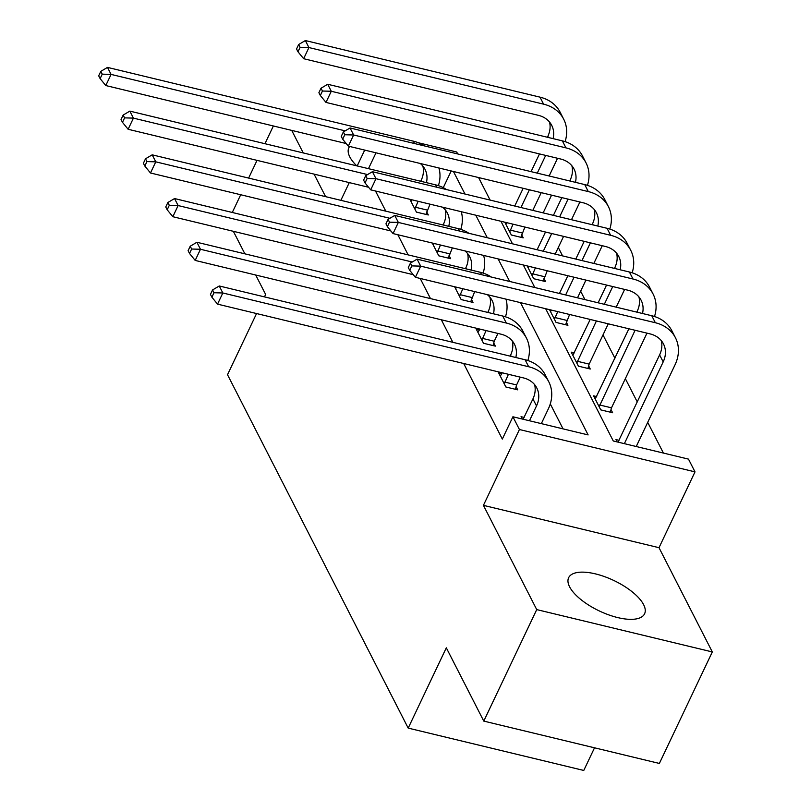 <?xml version="1.0" encoding="UTF-8"?>
<svg xmlns="http://www.w3.org/2000/svg" width="811" height="811" viewBox="0 0 811 811"><rect width="100%" height="100%" fill="white"/><g stroke="black" fill="none" stroke-linecap="round" stroke-linejoin="round"><path stroke-width="1.22" d="M569.596 586.819A42.04 16.869 -154.6 0 1 568.633 577.706A42.04 16.869 -154.6 0 1 604.58 576.641A42.04 16.869 -154.6 0 1 643.62 604.671A42.04 16.869 -154.6 0 1 644.593 613.775A42.04 16.869 -154.6 0 1 608.635 614.839A42.04 16.869 -154.6 0 1 569.596 586.819M356.749 165.839A42.04 16.869 -154.6 0 1 349.805 156.929A42.04 16.869 -154.6 0 1 348.831 147.825A42.04 16.869 -154.6 0 1 349.683 146.467M457.688 153.938L456.694 152.002L418.263 142.736M232.291 212.472L240.705 194.752M248.622 178.085L257.036 160.355M264.954 143.699L273.368 125.969M712.311 651.943L659.363 763.445L483.782 721.101L536.73 609.598L712.311 651.943L659.008 547.699L695.007 471.87L519.435 429.526L512.917 416.773L588.127 434.919L520.5 302.635M543.157 212.887L551.571 195.157M663.408 453.075L647.705 422.359M637.264 401.952L625.352 378.646M614.92 358.229L602.999 334.923M584.944 299.614L580.646 291.21M562.591 255.901L558.292 247.497M545.651 308.707L613.278 440.981L688.488 459.117L695.007 471.87M594.524 747.813L583.768 770.45L408.197 728.106L227.516 374.723L256.56 313.553M501.786 373.719L498.684 372.969L505.851 386.979L517.712 389.848L516.1 386.695M471.404 299.259L473.006 302.412L461.145 299.553L454.606 286.749M426.698 211.833L428.309 214.976L416.438 212.117L409.9 199.313M563.047 428.867L550.284 403.908M375.493 191.011L385.803 211.174M397.846 234.734L408.146 254.887M420.199 278.447L430.499 298.6M441.336 319.787L452.852 342.323M463.679 363.5L502.323 439.075L512.917 416.773M449.051 255.546L450.663 258.689L438.792 255.83L432.253 243.026M479.433 330.006L476.331 329.256L483.498 343.266L495.359 346.125L493.757 342.982M524.139 417.432L521.037 416.692L522.233 419.023M340.863 200.327L349.277 182.607M357.185 165.941L364.717 150.086M291.717 130.399L303.243 152.934M314.07 174.112L325.596 196.647M264.477 296.887L265.633 294.444L255.708 275.02M244.871 253.833L233.355 231.297M483.782 721.101L446.314 647.817L408.197 728.106M659.008 547.699L483.427 505.354L536.73 609.598M483.427 505.354L519.435 429.526M368.468 168.668L376 152.813M509.663 281.458L498.147 258.922M487.31 237.745L475.793 215.209M464.967 194.022L453.44 171.486M478.591 177.558L490.108 200.094M500.945 221.271L512.461 243.807M523.298 264.984L534.814 287.52M617.141 441.914L615.944 439.572L619.046 440.322M611.007 409.585L612.619 412.738L600.758 409.869L593.591 395.859L596.693 396.609M588.664 365.873L590.266 369.015L578.405 366.156L571.238 352.146L574.34 352.886M566.311 322.149L567.913 325.302L556.052 322.433L549.503 309.64M543.958 278.437L545.56 281.579L533.699 278.72L527.16 265.917M521.605 234.714L523.217 237.866L511.346 235.008L504.807 222.204M443.272 187.665L451.21 170.949M414.837 208.964L418.121 201.3M410.883 201.25L411.927 199.8M420.727 181.269L421.173 180.336A26.956 21.877 152.9 0 0 422.845 166.042M429.992 204.159L425.988 214.418M426.424 182.637A26.956 21.877 152.9 0 0 425.025 169.347A26.956 21.877 152.9 0 0 420.25 163.487M346.216 143.537L105.775 85.55L100.128 78.616L102.247 74.156L100.807 71.358L98.689 75.818L100.128 78.616M100.807 71.358L107.488 67.394L413.326 141.155A40.428 32.825 -27.1 0 1 424.183 145.858M107.488 67.394L111.077 74.399L345.192 130.865M438.913 167.989A40.428 32.825 -27.1 0 1 438.416 185.648M102.247 74.156L111.077 74.399L105.775 85.55M415.313 207.21L427.184 210.069M557.552 158.267L549.138 175.997M541.221 192.663L532.807 210.384M524.899 227.05L520.895 237.309M505.79 224.14L506.834 222.69M514.742 206.035L523.166 188.304M531.073 171.638L539.487 153.918M547.405 137.252L547.851 136.319A26.956 21.877 152.9 0 0 549.513 122.025M509.744 231.855L513.028 224.191M520.946 207.525L529.36 189.794M537.267 173.138L545.691 155.408M553.092 138.63A26.956 21.877 152.9 0 0 551.703 125.33A26.956 21.877 152.9 0 0 538.291 115.304L303.638 58.706L297.982 51.772L300.1 47.312L298.661 44.514L296.542 48.974L297.982 51.772M298.661 44.514L305.352 40.55L540.004 97.148A40.428 32.825 -27.1 0 1 560.117 112.192L563.696 119.197A40.428 32.825 -27.1 0 1 565.095 141.631M305.352 40.55L308.93 47.555L543.583 104.153A40.428 32.825 -27.1 0 1 563.696 119.197M300.1 47.312L308.93 47.555L303.638 58.706M510.22 230.101L522.081 232.96M437.19 252.687L440.474 245.013M433.236 244.973L434.28 243.523M443.08 224.982L443.526 224.049A26.956 21.877 152.9 0 0 445.198 209.755M452.335 247.872L448.341 258.131M448.777 226.36A26.956 21.877 152.9 0 0 447.378 213.06A26.956 21.877 152.9 0 0 442.593 207.2M368.569 187.26L128.128 129.273L122.481 122.339L124.59 117.879L123.16 115.071L121.042 119.531L122.481 122.339M123.16 115.071L129.841 111.117L435.679 184.878A40.428 32.825 -27.1 0 1 446.537 189.581M129.841 111.117L133.43 118.122L367.535 174.578M461.266 211.701A40.428 32.825 -27.1 0 1 460.77 229.371M124.59 117.879L133.43 118.122L128.128 129.273M437.666 250.934L449.527 253.792M459.533 296.4L462.828 288.736M455.589 288.686L456.634 287.236M465.433 268.705L465.879 267.762A26.956 21.877 152.9 0 0 467.541 253.478M474.688 291.595L470.684 301.854M471.13 270.073A26.956 21.877 152.9 0 0 469.731 256.783A26.956 21.877 152.9 0 0 464.946 250.913M390.922 230.973L150.481 172.986L144.824 166.052L146.943 161.592L145.514 158.794L143.395 163.254L144.824 166.052M145.514 158.794L152.194 154.83L458.033 228.59A40.428 32.825 -27.1 0 1 468.89 233.294M152.194 154.83L155.783 161.835L389.888 218.301M483.609 255.414A40.428 32.825 -27.1 0 1 483.123 273.084M146.943 161.592L155.783 161.835L150.481 172.986M460.019 294.646L471.88 297.505M579.906 201.99L571.491 219.71M563.574 236.376L555.16 254.107M547.243 270.762L543.238 281.022M528.143 267.853L529.188 266.403M537.095 249.747L545.509 232.017M553.426 215.361L561.841 197.631M569.758 180.975L570.194 180.032A26.956 21.877 152.9 0 0 571.867 165.748M532.087 275.578L535.382 267.904M543.299 251.238L551.713 233.517M559.62 216.851L568.045 199.131M575.445 182.343A26.956 21.877 152.9 0 0 574.046 169.053A26.956 21.877 152.9 0 0 560.644 159.017L325.981 102.419L320.335 95.485L322.454 91.025L321.014 88.227L318.895 92.687L320.335 95.485M321.014 88.227L327.695 84.263L562.358 140.861A40.428 32.825 -27.1 0 1 582.47 155.905L586.049 162.91A40.428 32.825 -27.1 0 1 587.448 185.354M327.695 84.263L331.283 91.268L565.936 147.866A40.428 32.825 -27.1 0 1 586.049 162.91M322.454 91.025L331.283 91.268L325.981 102.419M532.574 273.814L544.434 276.683M602.259 245.703L593.834 263.433M585.927 280.089L577.513 297.819M569.596 314.486L565.591 324.735M550.497 311.576L551.541 310.126M559.448 293.46L567.862 275.74M575.78 259.074L584.194 241.354M592.101 224.688L592.547 223.755A26.956 21.877 152.9 0 0 594.22 209.461M554.44 319.291L557.735 311.617M565.642 294.961L574.066 277.23M581.974 260.574L590.398 242.844M597.798 226.056A26.956 21.877 152.9 0 0 596.399 212.766A26.956 21.877 152.9 0 0 582.997 202.73L348.335 146.142L342.688 139.208L344.797 134.748L343.367 131.94L341.249 136.4L342.688 139.208M343.367 131.94L350.048 127.986L584.711 184.573A40.428 32.825 -27.1 0 1 604.824 199.628L608.402 206.633A40.428 32.825 -27.1 0 1 609.801 229.067M350.048 127.986L353.637 134.991L588.289 191.578A40.428 32.825 -27.1 0 1 608.402 206.633M344.797 134.748L353.637 134.991L348.335 146.142M554.927 317.537L566.788 320.396M481.886 340.123L486.073 330.574M477.943 332.398L479.869 329.084M487.786 312.417L488.232 311.485A26.956 21.877 152.9 0 0 489.895 297.191M497.934 333.433L494.234 341.228L493.037 345.567M493.473 313.796A26.956 21.877 152.9 0 0 492.084 300.496A26.956 21.877 152.9 0 0 487.299 294.636M413.275 274.696L172.834 216.709L167.178 209.765L169.296 205.315L167.867 202.507L165.748 206.967L167.178 209.765M167.867 202.507L174.547 198.553L480.386 272.303A40.428 32.825 -27.1 0 1 491.243 277.017M174.547 198.553L178.126 205.558L412.241 262.014M505.963 299.137A40.428 32.825 -27.1 0 1 505.476 316.797M169.296 205.315L178.126 205.558L172.834 216.709M482.373 338.359L494.234 341.228M624.612 289.426L616.188 307.146M608.28 323.812L589.141 364.109L587.945 368.458M572.85 355.289L590.215 319.453M598.133 302.797L606.547 285.066M614.454 268.4L614.9 267.468A26.956 21.877 152.9 0 0 616.573 253.174M576.793 363.004L596.42 320.953M604.327 304.287L612.741 286.557M620.151 269.779A26.956 21.877 152.9 0 0 618.752 256.479A26.956 21.877 152.9 0 0 605.351 246.453L370.688 189.855L365.031 182.921L367.15 178.461L365.72 175.663L363.602 180.123L365.031 182.921M365.72 175.663L372.401 171.699L607.064 228.296A40.428 32.825 -27.1 0 1 627.177 243.341L630.755 250.346A40.428 32.825 -27.1 0 1 632.154 272.79M372.401 171.699L375.99 178.704L610.642 235.302A40.428 32.825 -27.1 0 1 630.755 250.346M367.15 178.461L375.99 178.704L370.688 189.855M577.28 361.25L589.141 364.109M504.239 383.836L508.426 374.297M500.296 376.122L502.222 372.796M510.139 356.141L510.575 355.198A26.956 21.877 152.9 0 0 512.248 340.914M520.287 377.156L516.587 384.941L515.39 389.28M515.826 357.509A26.956 21.877 152.9 0 0 514.438 344.209A26.956 21.877 152.9 0 0 501.026 334.183L195.187 260.422L189.531 253.488L191.649 249.028L190.22 246.22L188.101 250.68L189.531 253.488M190.22 246.22L196.901 242.266L502.739 316.026A40.428 32.825 -27.1 0 1 522.852 331.07L526.43 338.075A40.428 32.825 -27.1 0 1 527.829 360.52M196.901 242.266L200.479 249.271L506.317 323.031A40.428 32.825 -27.1 0 1 526.43 338.075M191.649 249.028L200.479 249.271L195.187 260.422M504.726 382.082L516.587 384.941M646.965 333.139L611.494 407.832L610.298 412.17M595.203 399.012L628.9 328.779M636.807 312.123L637.253 311.181A26.956 21.877 152.9 0 0 638.926 296.897M599.147 406.727L635.094 330.28M642.505 313.492A26.956 21.877 152.9 0 0 641.106 300.202A26.956 21.877 152.9 0 0 627.704 290.166L393.041 233.578L387.384 226.644L389.503 222.184L388.074 219.375L385.955 223.836L387.384 226.644M388.074 219.375L394.754 215.422L629.407 272.009A40.428 32.825 -27.1 0 1 649.52 287.053L653.108 294.069A40.428 32.825 -27.1 0 1 654.507 316.503M394.754 215.422L398.333 222.427L632.996 279.014A40.428 32.825 -27.1 0 1 653.108 294.069M389.503 222.184L398.333 222.427L393.041 233.578M599.633 404.973L611.494 407.832M529.461 420.767L536.517 405.926A26.956 21.877 152.9 0 0 536.781 387.932A26.956 21.877 152.9 0 0 523.379 377.896L217.541 304.135L211.884 297.201L214.003 292.741L212.573 289.943L210.454 294.403L211.884 297.201M523.136 419.236L532.928 398.921A26.956 21.877 152.9 0 0 534.601 384.627M212.573 289.943L219.254 285.979L222.832 292.984L528.671 366.744A40.428 32.825 -27.1 0 1 548.783 381.799A40.428 32.825 -27.1 0 1 548.378 408.785L541.332 423.626M219.254 285.979L525.092 359.739A40.428 32.825 -27.1 0 1 545.205 374.794L548.783 381.799M214.003 292.741L222.832 292.984L217.541 304.135M410.427 263.099L408.308 267.559L409.737 270.357L411.856 265.896L410.427 263.099L417.107 259.135L420.686 266.14L655.349 322.737A40.428 32.825 -27.1 0 1 675.462 337.781A40.428 32.825 -27.1 0 1 675.056 364.768L636.24 446.516M618.043 442.127L659.607 354.904A26.956 21.877 152.9 0 0 661.279 340.61M624.369 443.658L663.185 361.909A26.956 21.877 152.9 0 0 663.459 343.915A26.956 21.877 152.9 0 0 650.047 333.889L415.394 277.291L409.737 270.357M417.107 259.135L651.76 315.732A40.428 32.825 -27.1 0 1 671.873 330.776L675.462 337.781M411.856 265.896L420.686 266.14L415.394 277.291M421.173 180.336L421.781 181.522M413.326 141.155L414.543 143.537M547.851 136.319L548.459 137.505M540.004 97.148L543.583 104.153M443.526 224.049L444.134 225.235M435.679 184.878L436.896 187.26M465.879 267.762L466.487 268.958M458.033 228.59L459.249 230.973M570.194 180.032L570.802 181.228M562.358 140.861L565.936 147.866M592.547 223.755L593.155 224.941M584.711 184.573L588.289 191.578M488.232 311.485L488.84 312.671M480.386 272.303L481.602 274.686M614.9 267.468L615.508 268.654M607.064 228.296L610.642 235.302M510.575 355.198L511.194 356.394M502.739 316.026L506.317 323.031M637.253 311.181L637.862 312.377M629.407 272.009L632.996 279.014M532.928 398.921L536.517 405.926M525.092 359.739L528.671 366.744M659.607 354.904L663.185 361.909M651.76 315.732L655.349 322.737"/></g></svg>
